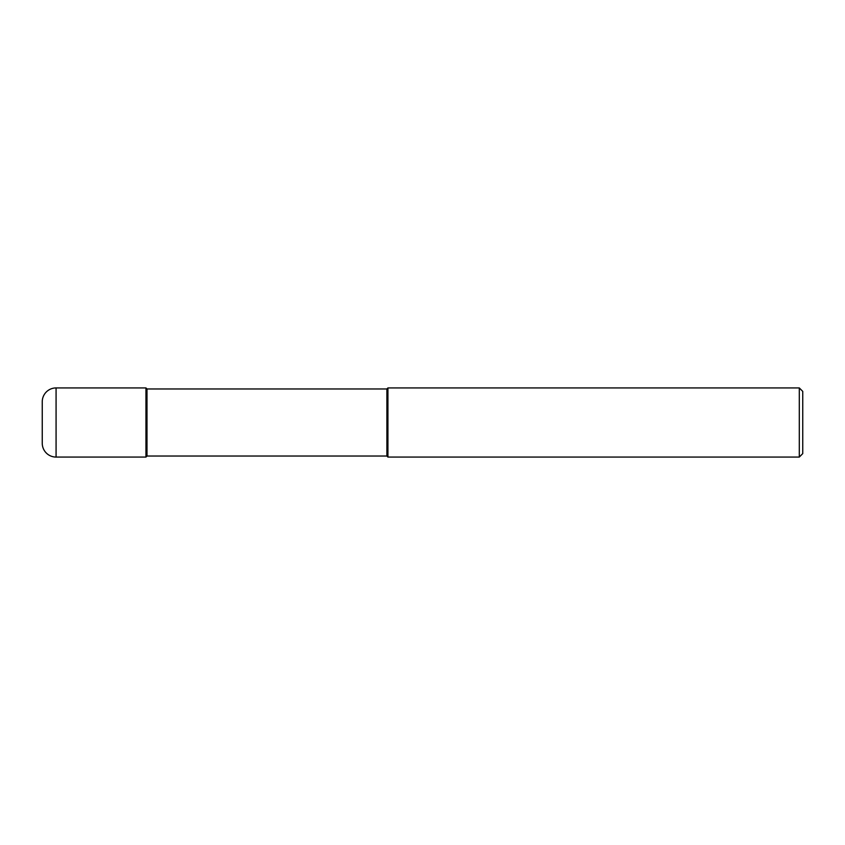 <?xml version="1.0" encoding="UTF-8"?>
<svg xmlns="http://www.w3.org/2000/svg" width="845" height="845" viewBox="0 0 845 845"><rect width="100%" height="100%" fill="white"/><g stroke="black" fill="none" stroke-linecap="round" stroke-linejoin="round"><path stroke-width="1.27" d="M146.988 388.964L145.953 387.929L56.076 387.929L56.076 457.071L145.953 457.071L145.953 387.929L145.953 457.071L146.988 456.036L386.894 456.036L386.894 388.964L146.988 388.964L146.988 456.036M56.076 457.071A13.826 13.826 0 0 1 42.25 443.245L42.25 401.755A13.826 13.826 0 0 1 56.076 387.929M386.894 388.964L387.929 387.929L387.929 457.071L386.894 456.036M387.929 387.929L799.296 387.929L799.296 457.071L387.929 457.071M799.296 457.071L802.75 453.607L802.75 391.393L799.296 387.929"/></g></svg>
